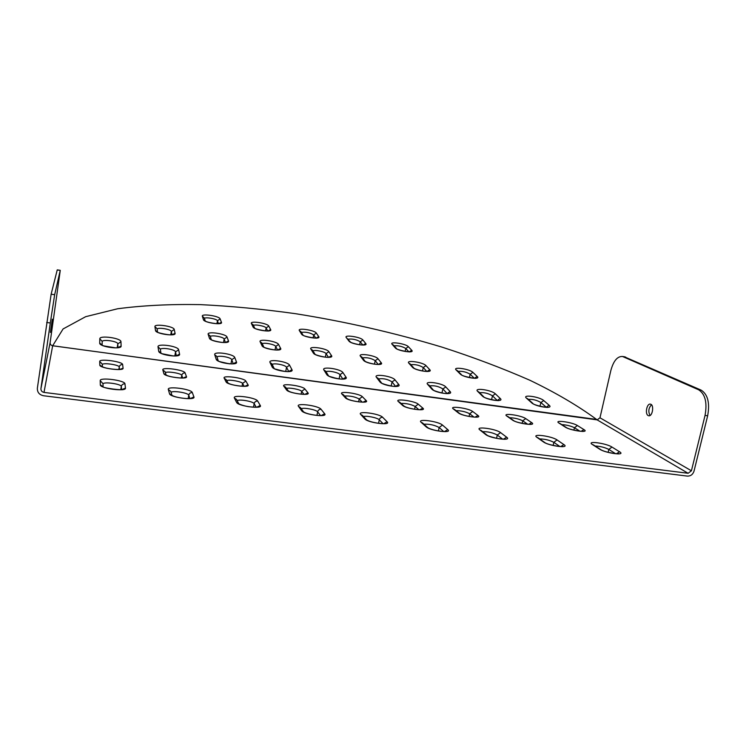 <?xml version="1.0" encoding="UTF-8"?>
<svg xmlns="http://www.w3.org/2000/svg" width="746" height="746" viewBox="0 0 746 746"><rect width="100%" height="100%" fill="white"/><g stroke="black" fill="none" stroke-linecap="round" stroke-linejoin="round"><path stroke-width="1.12" d="M596.567 419.429L596.595 419.448C578.019 405.787 555.779 392.722 529.874 380.255C502.524 368.263 473.309 357.241 442.229 347.198C394.392 332.8 345.529 321.638 295.649 313.712C262.834 309.124 230.99 306.093 200.105 304.61C170.088 304.088 142.598 305.468 117.616 308.76L85.669 316.686L63.074 328.958L52.658 345.771L596.567 419.429M167.421 334.665L160.931 333.434M220.191 342.218L214.671 341.025M271.423 349.482L267.413 348.513M115.117 347.767L104.188 345.976M173.007 355.889L162.731 353.865M438.228 392.088L436.951 391.669M229.526 363.88L219.445 361.577M388.843 385.635L383.789 384.059M284.021 371.322L275.703 369.167M337.22 378.632L330.291 376.646M57.2 270.033L60.267 270.332L57.246 269.865L51.138 294.194L37.365 388.172C37.216 392.284 39.277 394.802 43.529 395.744L687.42 476.107C690.665 476.162 692.866 474.493 694.022 471.118L707.656 415.783C709.987 402.952 707.823 394.41 701.175 390.139L698.592 389.766L622.509 356.476C617.343 356.243 613.454 360.933 610.834 370.557L599.98 417.788L597.164 419.886L597.798 420.259L597.201 419.923M698.592 389.766C705.212 394.028 707.367 402.579 705.045 415.41L691.421 470.782L688.12 473.281L44.005 392.405L52.658 345.771M701.175 390.139L624.206 356.737M651.491 404.78C648.554 407.997 648.069 411.559 650.046 415.466M60.267 270.332L50.131 342.563C50.066 344.27 50.915 345.333 52.668 345.743L597.108 419.858M46.7 322.477L50.299 322.981L40.927 388.619C40.853 390.671 41.879 391.939 44.005 392.405M60.212 270.5L54.663 294.717L51.138 294.194M50.299 322.981L54.663 294.717M50.392 332.436L52.304 319.176L50.392 332.436M648.199 415.578C644.693 414.058 646.857 403.092 650.456 404.164C654.419 404.714 652.526 416.874 648.647 415.746L648.199 415.578M204.227 317.871L202.352 316.276L203.462 319.717L205.169 320.883M204.395 318.393C205.588 316.826 217.077 318.934 217.44 320.78L220.145 318.896C219.445 316.015 201.028 313.283 202.352 316.276M218.998 323.522L221.45 322.356L220.145 318.896M216.918 323.643L217.44 320.78L218.475 323.596M203.462 319.717C204.003 322.692 223.091 325.48 221.45 322.356M392.107 344.288L395.305 347.897C397.721 351.021 415.149 353.567 411.745 350.312L408.379 346.694C405.899 343.673 389.039 341.164 392.107 344.288L393.347 344.978M346.247 337.518L348.951 341.09C350.928 344.176 368.748 346.778 365.754 343.552L362.873 339.971C360.812 336.978 343.57 334.422 346.247 337.518L350.303 341.873M154.926 326.683L155.513 330.515C155.56 333.844 176.336 336.791 175.068 333.313L174.238 329.462C173.995 326.254 154.002 323.363 154.926 326.683L157.024 328.632L157.574 332.035M208.171 334.329L209.421 338.218C210.055 341.584 230.318 344.465 228.5 340.941L227.017 337.043C226.215 333.788 206.698 330.972 208.171 334.329L210.092 335.849L211.295 339.533M260.14 341.799L262.014 345.734C263.217 349.137 282.995 351.944 280.636 348.391L278.547 344.447C277.195 341.155 258.144 338.404 260.14 341.799L261.865 342.983L263.73 346.862L262.014 345.734M310.877 349.091L313.348 353.063C315.092 356.513 334.394 359.246 331.532 355.655L328.855 351.674C327 348.345 308.387 345.659 310.877 349.091L312.509 350.172M99.815 338.777L99.703 343.095C99.069 346.843 121.859 349.967 121.122 346.051L120.955 341.715C121.309 338.115 99.47 335.047 99.815 338.777L102.202 341.388L102.127 345.016M158.031 346.881L158.702 351.245C158.786 355.049 180.97 358.089 179.562 354.126L178.62 349.743C178.303 346.088 157.024 343.104 158.031 346.881L160.278 348.941L160.912 352.923M214.745 354.77L216.163 359.19C216.927 363.032 238.524 365.997 236.482 361.996L234.804 357.567C233.852 353.874 213.114 350.965 214.745 354.77L216.788 356.374L218.186 360.635M270.015 362.463L272.141 366.929C273.54 370.809 294.577 373.69 291.938 369.662L289.56 365.186C288.012 361.456 267.786 358.621 270.015 362.463L271.926 363.88M323.885 369.969L326.692 374.464C328.697 378.381 349.193 381.197 345.985 377.131L342.946 372.618C340.819 368.85 321.097 366.081 323.885 369.969L325.601 371.098M376.422 377.28L379.863 381.812C382.446 385.766 402.43 388.507 398.681 384.414L395.007 379.863C392.34 376.059 373.093 373.364 376.422 377.28L377.952 378.194M427.663 384.414L431.71 388.983C434.843 392.965 454.323 395.641 450.062 391.519L445.8 386.932C442.611 383.099 423.831 380.469 427.663 384.414L429.015 385.141M477.654 391.37L482.289 395.967C485.944 399.987 504.939 402.588 500.193 398.448L495.363 393.832C491.679 389.971 473.346 387.398 477.654 391.37L478.839 391.939M526.462 398.159L531.637 402.793C535.787 406.831 554.315 409.368 549.103 405.209L543.741 400.565C539.591 396.676 521.687 394.168 526.462 398.159L527.59 398.709M360.43 356.215L363.47 360.225C365.726 363.703 384.563 366.379 381.225 362.761L377.989 358.733C375.648 355.376 357.465 352.746 360.43 356.215L361.782 356.952L364.915 361.064M408.836 363.171L412.426 367.209C415.168 370.725 433.566 373.336 429.761 369.69L425.994 365.633C423.187 362.239 405.414 359.665 408.836 363.171L410.132 363.871M456.142 369.96L460.235 374.044C463.452 377.588 481.412 380.143 477.188 376.46L472.908 372.375C469.663 368.953 452.281 366.435 456.142 369.96L457.279 370.529M299.351 330.59L301.552 334.124C303.072 337.183 321.302 339.84 318.738 336.651L316.351 333.108C314.728 330.152 297.113 327.531 299.351 330.59L300.89 331.634M251.402 323.512L253.071 327C254.106 330.021 272.756 332.744 270.649 329.583L268.784 326.077C267.618 323.158 249.602 320.491 251.402 323.512L253.034 324.641L254.675 328.044L253.071 327M395.305 347.897L396.546 348.569M393.366 344.997L396.452 348.475C395.557 349.65 412.081 352.989 410.281 351.553L409.796 351.851M394.084 345.799C398.392 345.491 402.29 346.386 405.796 348.494L408.379 346.694M409.265 351.739L411.745 350.312M405.134 351.422L405.796 348.494L408.78 351.748M253.426 325.452C254.927 324.1 265.483 326.17 266.117 327.951L268.784 326.077M268.178 330.823L270.649 329.583M265.548 330.879L266.117 327.951L267.646 330.879M348.951 341.09L350.21 341.78C350.984 343.477 364.542 345.911 364.179 344.736L363.694 345.053M348.233 339.16C352.662 338.712 356.672 339.598 360.262 341.799L362.873 339.971M363.274 344.932L365.754 343.552M359.628 344.755L360.262 341.799L362.77 344.96M301.552 334.124L303.025 335.029M300.899 331.644L302.913 334.926C302.065 336.185 318.878 339.197 317.059 337.77L316.574 338.097M301.356 332.38C305.916 331.793 310.028 332.651 313.712 334.945L316.351 333.108M316.257 337.957L318.738 336.651M313.106 337.919L313.712 334.945L315.726 338.003M155.513 330.515L157.481 331.97M157.108 329.107C157.956 327.074 171.244 329.303 171.338 331.485L174.238 329.462M172.419 334.581L175.068 333.313M170.778 334.767L171.338 331.485L171.99 334.656M460.235 374.044L461.429 374.651M457.326 370.585L461.326 374.548C461.028 376.254 478.634 379.406 475.752 377.98L475.221 378.306M458.091 371.34C462.436 371.042 466.464 372.021 470.204 374.259L472.908 372.375M474.512 378.175L477.188 376.46M469.393 377.597L470.204 374.259L474.251 378.185M209.421 338.218L211.258 339.505M210.316 336.53C211.547 334.74 223.716 336.959 224.154 339.048L227.017 337.043M225.824 342.311L228.5 340.941M223.53 342.47L224.154 339.048L225.385 342.377M412.426 367.209L413.732 367.927M410.16 363.908L413.638 367.825C414.543 369.718 428.586 372.413 428.195 371.144L427.663 371.489M410.841 364.673C415.317 364.244 419.457 365.204 423.262 367.545L425.994 365.633M427.076 371.359L429.761 369.69M422.46 370.976L423.262 367.545L426.768 371.368M262.256 343.794C263.786 342.237 274.976 344.419 275.712 346.424L278.547 344.447M277.95 349.846L280.636 348.391M275.032 349.921L275.712 346.424L277.521 349.902M363.47 360.225L364.822 360.961C365.27 362.276 376.972 365.419 379.518 364.141L378.996 364.505M362.472 357.866C367.088 357.287 371.34 358.229 375.219 360.672L377.989 358.733M378.539 364.365L381.225 362.761M374.455 364.16L375.219 360.672L378.175 364.393M313.348 353.063L314.924 354.042L312.509 350.191M312.956 350.909C314.728 349.548 325.06 351.702 326.058 353.632L328.855 351.674M328.837 357.194L331.532 355.655M325.321 357.147L326.058 353.632L328.436 357.231M531.637 402.793L532.775 403.334M528.327 399.371C532.691 399.091 536.887 400.145 540.906 402.551L543.741 400.565M539.927 406.29L540.906 402.551L546.24 407.213L549.103 405.209M99.703 343.095L101.988 344.913M102.193 341.584C102.603 338.992 118.12 341.314 117.812 343.906L120.955 341.715M118.25 347.422L121.122 346.051M117.225 347.627L117.812 343.906L117.924 347.496M102.062 345.295L101.717 344.68M482.289 395.967L483.548 396.611M478.913 392.014L483.427 396.499C483.772 398.588 501.191 401.712 498.664 400.229L498.086 400.611M479.613 392.704C484.107 392.293 488.406 393.338 492.5 395.837L495.363 393.832M497.293 400.453L500.193 398.448M491.521 399.753L492.5 395.837L497.265 400.453M158.702 351.245L160.847 352.867M160.353 349.408C161.229 347.086 175.394 349.426 175.524 351.907L178.62 349.743M176.662 355.618L179.562 354.126M174.844 355.87L175.524 351.907L176.308 355.702M431.71 388.983L433.1 389.738M429.053 385.188L432.997 389.617C432.065 390.643 447.124 394.867 448.365 393.226L447.786 393.627M429.687 385.896C434.34 385.328 438.741 386.353 442.9 388.964L445.8 386.932M447.152 393.478L450.062 391.519M441.94 393.011L442.9 388.964L447.04 393.478M216.163 359.19L218.158 360.616M217.011 357.054C218.28 354.993 231.232 357.325 231.754 359.703L234.804 357.567M233.563 363.61L236.482 361.996M230.99 363.815L231.754 359.703L233.209 363.675M379.863 381.812L381.402 382.717M377.97 378.213L381.299 382.605C378.604 382.95 395.837 387.957 396.825 386.046L396.247 386.475M378.511 378.931C383.323 378.194 387.836 379.192 392.07 381.924L395.007 379.863M395.753 386.307L398.681 384.414M391.137 386.064L392.07 381.924L395.566 386.325M272.141 366.929L273.978 368.16L271.926 363.899M272.225 364.514C273.791 362.705 285.69 365.018 286.548 367.293L289.56 365.186M289.01 371.377L291.938 369.662M285.718 371.48L286.548 367.293L288.693 371.424M326.692 374.464L328.38 375.527M325.62 371.116L328.277 375.406C325.564 375.835 343.067 380.637 343.99 378.679L343.421 379.127M326.039 371.806C327.839 370.23 338.824 372.515 339.971 374.697L342.946 372.618M343.057 378.94L345.985 377.131M339.085 378.893L339.971 374.697L342.796 378.977M102.388 366.762L102.295 364.141L99.712 361.474L99.805 365.074L102.081 366.612M102.305 364.542C102.911 362.463 119.435 364.859 119.239 366.995C119.686 365.298 120.824 364.477 122.642 364.552C122.81 361.558 99.162 358.36 99.712 361.474M120.255 369.27L123.081 368.179L122.642 364.552M118.866 369.429L119.239 366.995L119.491 369.373M99.805 365.074C99.311 368.198 124.106 371.48 123.081 368.179M597.798 420.259L688.12 473.281M558.959 423.057L565.282 427.113C570.42 430.647 590.245 433.267 583.95 429.603L577.404 425.528C572.294 422.133 553.196 419.55 558.959 423.057L559.948 423.448M506.804 416.063L512.493 420.073C517.062 423.579 537.418 426.274 531.656 422.628L525.734 418.599C521.165 415.242 501.573 412.594 506.804 416.063L507.774 416.427M453.27 408.883L458.286 412.855C462.259 416.305 483.166 419.075 477.972 415.475L472.712 411.494C468.702 408.174 448.607 405.46 453.27 408.883L454.454 409.395M398.299 401.516L402.607 405.432C405.936 408.845 427.43 411.689 422.833 408.127L418.264 404.192C414.86 400.91 394.224 398.131 398.299 401.516L399.697 402.197M100.197 380.628L100.3 384.833C99.778 388.507 126.624 391.939 125.468 388.079L124.964 383.845C125.114 380.339 99.591 377 100.197 380.628L102.985 383.649M168.316 389.468L169.519 393.757C169.995 397.497 196.002 400.816 193.913 396.9L192.328 392.592C191.554 389.02 166.796 385.775 168.316 389.468L170.825 391.445L171.944 395.352M234.384 398.047L236.622 402.402C238.03 406.206 263.235 409.423 260.27 405.451L257.678 401.068C256.037 397.441 232.006 394.298 234.384 398.047L236.519 399.399L238.757 403.717M298.484 406.365L301.692 410.785C303.976 414.645 328.417 417.769 324.641 413.741L321.097 409.302C318.626 405.61 295.295 402.56 298.484 406.365L300.507 407.642M360.7 414.44L364.831 418.926C367.946 422.833 391.65 425.863 387.099 421.788L382.661 417.294C379.425 413.554 356.756 410.589 360.7 414.44L362.444 415.391M421.126 422.283L426.115 426.815C430.004 430.778 453.018 433.724 447.74 429.603L442.462 425.052C438.499 421.266 416.464 418.385 421.126 422.283L422.609 422.991M479.837 429.901L485.627 434.489C490.253 438.489 512.595 441.343 506.637 437.193L500.566 432.596C495.913 428.764 474.493 425.966 479.837 429.901L481.058 430.423M536.896 437.315L543.452 441.94C548.767 445.977 570.466 448.756 563.864 444.569L557.048 439.926C551.751 436.056 530.919 433.333 536.896 437.315L537.875 437.66M592.38 444.513L599.653 449.176C605.612 453.26 626.705 455.955 619.497 451.74L611.981 447.059C606.078 443.152 585.806 440.504 592.38 444.513L593.126 444.737M341.836 393.944L345.389 397.805C348.037 401.171 370.137 404.09 366.174 400.574L362.342 396.695C359.581 393.459 338.386 390.606 341.836 393.944L343.244 394.597L346.965 398.625M283.806 386.158L286.576 389.962C288.497 393.273 311.231 396.285 307.939 392.816L304.881 388.983C302.792 385.813 281.028 382.875 283.806 386.158L285.485 387.062L288.32 390.941M224.164 378.166L226.085 381.905C227.25 385.16 250.637 388.256 248.054 384.833L245.826 381.066C244.446 377.952 222.075 374.93 224.164 378.166L226.327 379.779M162.824 369.941L163.85 373.606C164.213 376.795 188.29 379.984 186.463 376.627L185.101 372.925C184.476 369.867 161.481 366.762 162.824 369.941L165.146 371.778L166.078 375.024M565.282 427.113L566.27 427.495M561.775 424.614C566.531 424.884 570.765 425.929 574.448 427.728L577.404 425.528M581.134 431.291L583.95 429.603M573.907 430.144L574.448 427.728L579.959 431.207M163.85 373.606L165.957 374.949M165.407 372.702C166.824 370.967 181.455 373.326 181.772 375.331C182.22 373.662 183.329 372.86 185.101 372.925M183.6 377.84L186.463 376.627M181.334 377.98L181.772 375.331L182.677 377.933M512.493 420.073L513.602 420.539M507.923 416.529L513.397 420.399C516.167 423.085 533.912 425.201 530.648 424.129L529.996 424.409M509.593 417.713C514.553 417.872 518.927 418.916 522.732 420.828L525.734 418.599M528.821 424.297L531.656 422.628M522.181 423.392L522.732 420.828L527.664 424.232M226.085 381.905L228.015 383.062M226.336 379.789L228.043 383.08M226.784 380.656C228.798 379.248 241.816 381.551 242.553 383.444L245.826 381.066M245.173 386.158L248.054 384.833M242.068 386.223L242.553 383.444L244.156 386.232M458.286 412.855L459.536 413.415M454.538 409.461L459.331 413.247C463.089 416.035 476.946 417.825 476.75 416.902L476.088 417.2M456.039 410.654C461.187 410.682 465.728 411.717 469.654 413.75L472.712 411.494M475.109 417.098L477.972 415.475M469.094 416.436L469.654 413.75L473.971 417.07M286.576 389.962L288.115 390.764C291.518 393.487 306.252 395.035 306.149 393.991L305.496 394.345M286.473 388.424C288.916 387.305 300.582 389.533 301.664 391.333L304.881 388.983M305.039 394.233L307.939 392.816M301.151 394.168L301.664 391.333L303.967 394.289M402.607 405.432L404.015 406.113M399.744 402.243L403.819 405.945C406.747 408.36 420.157 410.468 421.397 409.47L420.744 409.796M401.04 403.418C406.393 403.297 411.102 404.323 415.158 406.477L418.264 404.192M419.942 409.694L422.833 408.127M414.599 409.265L415.158 406.477L418.823 409.694M345.389 397.805L346.778 398.457C350.266 401.208 364.719 402.849 364.552 401.833L363.899 402.178M344.54 396.014C350.098 395.716 354.975 396.723 359.18 399.007L362.342 396.695M363.274 402.075L366.174 400.574M358.639 401.842L359.18 399.007L362.174 402.103M100.3 384.833L102.836 386.605M102.985 383.658L103.097 386.754M102.995 383.91C103.647 381.467 121.477 383.994 121.29 386.484C121.775 384.656 122.997 383.78 124.964 383.845M122.307 389.412L125.468 388.079M120.805 389.617L121.29 386.484L121.617 389.533M599.653 449.176L600.698 449.586M593.424 444.924L600.493 449.456C604.708 452.673 621.343 454.631 618.742 453.624L618.014 453.932M595.112 446.005C600.11 446.229 604.68 447.367 608.82 449.418L611.981 447.059M616.41 453.764L619.497 451.74M608.149 452.337L608.82 449.418L615.618 453.708M169.519 393.757L171.85 395.287M171.095 392.387C172.568 390.335 188.337 392.853 188.738 395.194C189.223 393.394 190.426 392.527 192.328 392.592M190.715 398.383L193.913 396.9M188.169 398.578L188.738 395.194L189.894 398.495M543.452 441.94L544.636 442.434M538.08 437.809L544.412 442.275C547.527 445.269 565.776 447.544 562.838 446.378L562.102 446.714M539.647 438.918C544.841 439.002 549.569 440.14 553.84 442.322L557.048 439.926M560.74 446.574L563.864 444.569M553.14 445.446L553.84 442.322L559.938 446.537M236.622 402.402L238.739 403.707M237.163 400.649C239.252 398.961 253.267 401.432 254.153 403.642C254.647 401.87 255.822 401.012 257.678 401.068M257.053 407.064L260.27 405.451M253.528 407.167L254.153 403.642L256.167 407.157M485.627 434.489L486.97 435.086M481.189 430.517L486.737 434.909C487.101 435.664 490.747 436.876 497.685 438.545L504.604 439.291M482.606 431.645C488.015 431.58 492.91 432.708 497.293 435.021L500.566 432.596M503.475 439.161L506.637 437.193M496.584 438.34L497.293 435.021L502.645 439.142M301.692 410.785L303.603 411.876M300.526 407.67L303.389 411.671C307.175 414.823 322.794 416.361 322.654 415.177L321.918 415.615M301.272 408.696C303.79 407.335 316.341 409.74 317.637 411.829C318.141 410.095 319.288 409.246 321.097 409.302M321.414 415.475L324.641 413.741M316.966 415.41L317.637 411.829L320.519 415.541M426.115 426.815L427.626 427.551M422.674 423.057L427.411 427.355C431.085 430.423 446.35 432.372 446.192 431.244L445.455 431.636M423.915 424.185C429.537 423.952 434.61 425.061 439.133 427.514L442.462 425.052M444.541 431.514L447.74 429.603M438.415 430.974L439.133 427.514L443.693 431.524M364.831 418.926L366.538 419.821M362.481 415.438L366.333 419.634C369.895 422.665 385.328 424.521 385.328 423.327L384.582 423.747M363.498 416.538C366.305 415.475 377.635 417.807 379.266 419.793C379.779 418.077 380.908 417.238 382.661 417.294M383.882 423.625L387.099 421.788M378.567 423.336L379.266 419.793L383.006 423.653M599.98 417.788L691.421 470.782M40.927 388.619L50.131 342.563M705.045 415.41L707.656 415.783M623.386 356.765L625.698 357.12M205.215 320.92L204.218 317.861M205.299 321.172L205.01 320.733C205.924 322.524 220.014 324.547 219.604 323.344L219.119 323.689M254.712 328.137L254.526 327.914C253.677 329.21 270.705 332.073 268.877 330.637L268.392 330.972M157.602 332.315L157.275 331.774C154.478 332.203 172.065 336.26 172.969 334.376L172.457 334.795M211.37 339.756L211.099 339.346C210.055 340.316 225.152 343.766 226.476 342.097L225.954 342.498M263.758 346.927L263.599 346.731C262.611 347.701 277.512 351.245 278.706 349.622L278.183 350.014M314.896 354.005L314.821 353.93C313.833 354.844 328.436 358.546 329.704 356.97L329.182 357.353M547.182 407.409L547.76 407.055C550.464 408.519 533.073 405.283 532.653 403.232L527.469 398.597M101.708 344.661C99.125 345.342 117.29 349.342 118.735 347.207L118.185 347.711M160.968 353.278L160.632 352.662C158.096 353.324 176.028 357.465 177.24 355.394L176.69 355.889M218.242 360.812L218 360.449C215.501 361.045 232.985 365.391 234.253 363.358L233.694 363.843M273.996 368.188L273.857 368.02C271.143 368.505 288.823 373.131 289.812 371.126L289.252 371.583M102.165 366.864L101.661 366.305C105.345 369.065 120.945 370.147 120.936 369.056L120.274 369.457M582.514 431.43L583.176 431.16C586.132 432.167 569.403 430.116 566.074 427.374L559.742 423.318M166.106 375.247L165.631 374.697C169.09 377.439 184.616 378.698 184.411 377.607L183.749 377.989M228.099 383.192L227.754 382.847C231.213 385.579 246.199 386.988 246.124 385.915L245.471 386.288M102.929 386.922L102.388 386.269C100.57 387.985 126.419 391.072 123.053 389.151L122.316 389.645M172.018 395.65L171.515 395.007C174.834 397.832 190.127 399.436 191.61 398.103L190.873 398.578M238.785 403.772L238.478 403.474C239.438 404.5 246.329 406.589 249.761 406.822C254.731 407.279 257.519 407.26 258.116 406.766L257.37 407.232M622.509 356.476L624.812 356.83"/></g></svg>
